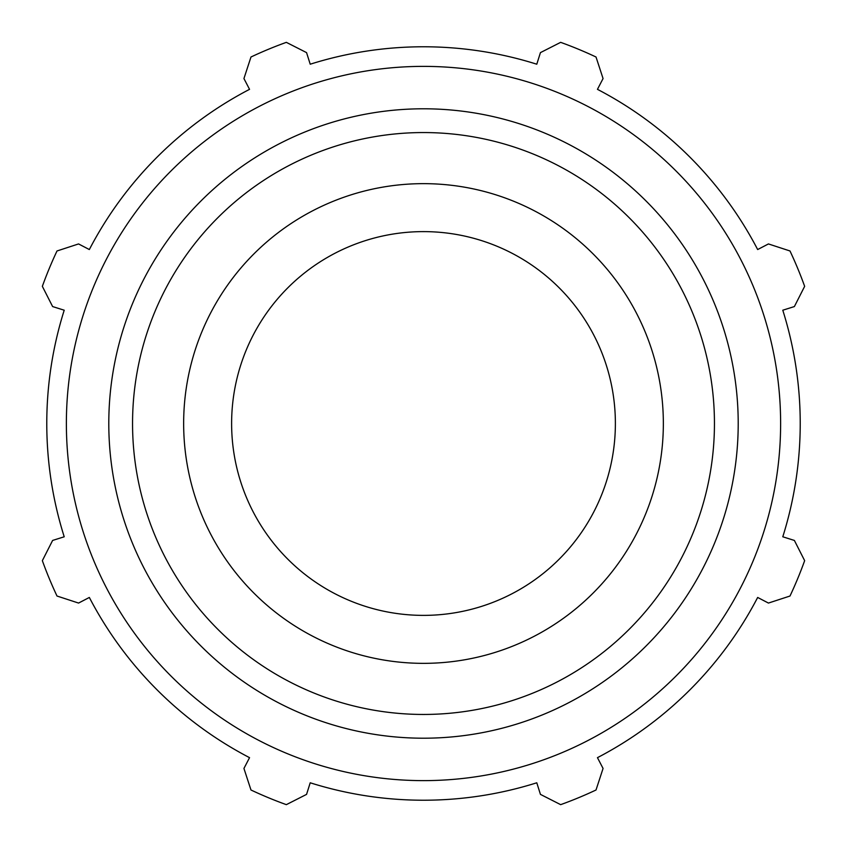 <?xml version="1.0" encoding="UTF-8"?>
<svg xmlns="http://www.w3.org/2000/svg" width="847" height="847" viewBox="0 0 847 847"><rect width="100%" height="100%" fill="white"/><g stroke="black" fill="none" stroke-linecap="round" stroke-linejoin="round"><path stroke-width="1.27" d="M782.787 310.214L794.38 306.561L804.65 286.339A405.078 405.078 0 0 0 789.997 250.977L768.441 243.936L757.663 249.547A376.724 376.724 0 0 0 597.453 89.337L603.064 78.559L596.023 57.003A405.078 405.078 0 0 0 560.661 42.35L540.439 52.62L536.786 64.213A376.724 376.724 0 0 0 310.214 64.213L306.561 52.62L286.339 42.35A405.078 405.078 0 0 0 250.977 57.003L243.936 78.559L249.547 89.337A376.724 376.724 0 0 0 89.337 249.547L78.559 243.936L57.003 250.977A405.078 405.078 0 0 0 42.35 286.339L52.62 306.561L64.213 310.214A376.724 376.724 0 0 0 64.213 536.786L52.62 540.439L42.35 560.661A405.078 405.078 0 0 0 57.003 596.023L78.559 603.064L89.337 597.453A376.724 376.724 0 0 0 249.547 757.663L243.936 768.441L250.977 789.997A405.078 405.078 0 0 0 286.339 804.65L306.561 794.38L310.214 782.787A376.724 376.724 0 0 0 536.786 782.787L540.439 794.38L560.661 804.65A405.078 405.078 0 0 0 596.023 789.997L603.064 768.441L597.453 757.663A376.724 376.724 0 0 0 757.663 597.453L768.441 603.064L789.997 596.023A405.078 405.078 0 0 0 804.65 560.661L794.38 540.439L782.787 536.786A376.724 376.724 0 0 0 782.787 310.214M423.5 780.627A357.127 357.127 0 0 0 732.782 244.942A357.127 357.127 0 0 0 114.218 244.942A357.127 357.127 0 0 0 423.5 780.627M423.5 663.349A239.849 239.849 0 0 0 631.216 303.575A239.849 239.849 0 0 0 215.784 303.575A239.849 239.849 0 0 0 423.5 663.349M423.5 615.377A191.877 191.877 0 0 0 589.671 327.556A191.877 191.877 0 0 0 257.329 327.556A191.877 191.877 0 0 0 423.5 615.377M423.5 738.203A314.703 314.703 0 0 0 696.043 266.149A314.703 314.703 0 0 0 150.957 266.149A314.703 314.703 0 0 0 423.5 738.203M423.5 714.455A290.955 290.955 0 0 1 171.528 278.028A290.955 290.955 0 0 1 675.472 278.028A290.955 290.955 0 0 1 423.5 714.455"/></g></svg>
